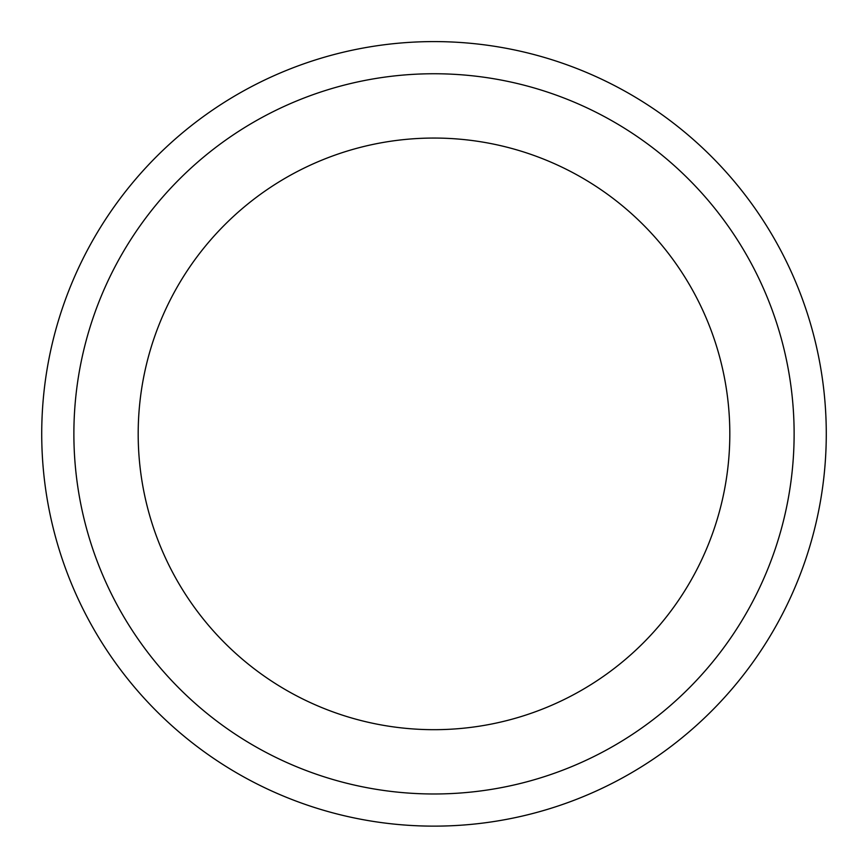 <?xml version="1.0" encoding="UTF-8"?>
<svg xmlns="http://www.w3.org/2000/svg" width="868" height="868" viewBox="0 0 868 868"><rect width="100%" height="100%" fill="white"/><g stroke="black" fill="none" stroke-linecap="round" stroke-linejoin="round"><path stroke-width="1.3" d="M43.53 471.476A392.271 392.271 0 0 0 471.606 824.329A392.271 392.271 0 0 0 824.47 396.253A392.271 392.271 0 0 0 396.394 43.4A392.271 392.271 0 0 0 43.53 471.476M794.122 433.87A360.122 360.122 0 0 0 434 73.747A360.122 360.122 0 0 0 73.878 433.87A360.122 360.122 0 0 0 434 793.981A360.122 360.122 0 0 0 794.122 433.87M138.186 433.87A295.814 295.814 0 0 0 434 729.684A295.814 295.814 0 0 0 729.814 433.87A295.814 295.814 0 0 0 434 138.055A295.814 295.814 0 0 0 138.186 433.87"/></g></svg>
